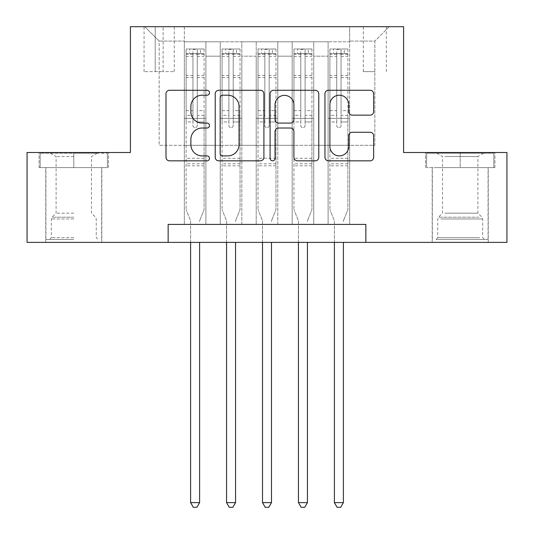 <?xml version="1.0" encoding="UTF-8"?>
<svg xmlns="http://www.w3.org/2000/svg" width="534" height="534" viewBox="0 0 534 534"><rect width="100%" height="100%" fill="white"/><g stroke="black" fill="none" stroke-linecap="round" stroke-linejoin="round"><path stroke-width="0.4" stroke-dasharray="2.67 2" d="M209.488 92.736A2.47 2.47 0 0 0 207.018 90.266L169.532 90.266A3.531 3.531 0 0 0 166.001 93.797L166.001 157.31A3.531 3.531 0 0 0 169.532 160.834L207.018 160.834A2.47 2.47 0 0 0 209.488 158.364A2.47 2.47 0 0 0 207.018 155.895L202.166 155.895A11.287 11.287 0 0 1 190.878 144.607L190.878 139.314A11.287 11.287 0 0 1 202.166 128.02L207.018 128.02A2.47 2.47 0 0 0 209.488 125.55A2.47 2.47 0 0 0 207.018 123.08L202.166 123.08A11.287 11.287 0 0 1 190.878 111.793L190.878 106.5A11.287 11.287 0 0 1 202.166 95.206L207.018 95.206A2.47 2.47 0 0 0 209.488 92.736M460.208 167.609L494.898 167.609L460.208 167.609L460.208 152.51L494.898 152.51L425.525 152.51L460.208 152.51L460.208 167.609L426.599 167.609L493.823 167.609L460.208 167.609L460.208 153.231L426.599 153.231L493.823 153.231L460.208 153.231L460.208 167.609M460.208 242.376L488.25 242.376L460.208 242.376M374.841 26.7L363.334 26.7L374.841 26.7M374.841 71.629L363.334 71.629L374.841 71.629M73.792 167.609L39.102 167.609L73.792 167.609L73.792 152.51L108.475 152.51L39.102 152.51L73.792 152.51L73.792 167.609L101.647 167.609L40.177 167.609L107.401 167.609L45.931 167.609L73.792 167.609L73.792 153.231L40.177 153.231L107.401 153.231L73.792 153.231L97.155 153.231L73.792 153.231L73.792 167.609M73.792 242.376L45.75 242.376L73.792 242.376M349.677 224.407L349.677 41.799L184.323 41.799L184.323 224.407L205.89 224.407L184.323 224.407L205.89 224.407L184.323 224.407L184.323 41.799L205.89 41.799L205.89 224.407L205.89 41.799L205.89 145.321L220.268 145.321L205.89 145.321L205.89 41.799L184.323 41.799L349.677 41.799L349.677 224.407L328.11 224.407L328.11 41.799L292.165 41.799L292.165 224.407L292.165 41.799L313.732 41.799L313.732 224.407L313.732 41.799L313.732 145.321L313.732 41.799L328.11 41.799L328.11 224.407L349.677 224.407L328.11 224.407L349.677 224.407L349.677 41.078L349.677 145.321L374.841 145.321L374.841 41.078L349.677 41.078L374.841 41.078L374.841 145.321L349.677 145.321L349.677 118.361L349.677 224.407M292.165 224.407L313.732 224.407L292.165 224.407L313.732 224.407L292.165 224.407L292.165 118.361L292.165 145.321L277.787 145.321L277.787 56.177L277.787 145.321L292.165 145.321L292.165 56.177L292.165 145.321L328.11 145.321L313.732 145.321L313.732 118.361L313.732 145.321L292.165 145.321L292.165 118.361L313.732 118.361L313.732 224.407L313.732 118.361L292.165 118.361L292.165 224.407M277.787 224.407L277.787 41.799L256.213 41.799L256.213 224.407L256.213 41.799L277.787 41.799L277.787 224.407L256.213 224.407L277.787 224.407L256.213 224.407L277.787 224.407L277.787 118.361L277.787 224.407M241.835 224.407L241.835 41.799L220.268 41.799L220.268 224.407L220.268 41.799L241.835 41.799L241.835 224.407L220.268 224.407L241.835 224.407L220.268 224.407L241.835 224.407L241.835 118.361L241.835 224.407M328.11 56.177L328.11 145.321L328.11 41.799L328.11 56.177L313.732 56.177L328.11 56.177M241.835 56.177L241.835 145.321L241.835 41.799L241.835 56.177L256.213 56.177L256.213 145.321L241.835 145.321L256.213 145.321L256.213 41.799L241.835 41.799L256.213 41.799L256.213 56.177L241.835 56.177M168.15 242.376L168.15 224.407L168.15 242.376L168.15 224.407L365.85 224.407L168.15 224.407L365.85 224.407L365.85 242.376L27.06 242.376L27.06 152.51L130.403 152.51L130.403 26.7L403.597 26.7L403.597 152.51L506.94 152.51L506.94 242.376L365.85 242.376L365.85 224.407L365.85 242.376M155.207 26.7L144.067 26.7L155.207 26.7L155.207 71.629L144.067 71.629L163.117 71.629L155.207 71.629L155.207 26.7M163.117 26.7L174.258 26.7L163.117 26.7L163.117 71.629L174.258 71.629L163.117 71.629L163.117 26.7M349.677 26.7L184.323 26.7L389.219 26.7L349.677 26.7L349.677 41.799L349.677 26.7M184.323 26.7L144.781 26.7L184.323 26.7L184.323 145.321L159.159 145.321L159.159 41.078L184.323 41.078L159.159 41.078L144.781 26.7L159.159 41.078L159.159 145.321L184.323 145.321L184.323 26.7M220.268 56.177L220.268 145.321L220.268 41.799L205.89 41.799L220.268 41.799L220.268 56.177L205.89 56.177L220.268 56.177M292.165 41.799L277.787 41.799L277.787 56.177L277.787 41.799L292.165 41.799L292.165 56.177L292.165 41.799M256.213 145.321L277.787 145.321L256.213 145.321L256.213 118.361L256.213 145.321M220.268 145.321L241.835 145.321L241.835 118.361L241.835 145.321L220.268 145.321L220.268 118.361L241.835 118.361L220.268 118.361L220.268 224.407L220.268 145.321M184.323 145.321L205.89 145.321L205.89 118.361L205.89 224.407L205.89 118.361L205.89 145.321L184.323 145.321L184.323 118.361L205.89 118.361L184.323 118.361L184.323 224.407L184.323 145.321M328.11 145.321L349.677 145.321L328.11 145.321L328.11 118.361L328.11 145.321M184.323 118.361L205.89 118.361L184.323 118.361M220.268 118.361L241.835 118.361L220.268 118.361M256.213 118.361L277.787 118.361L256.213 118.361L256.213 224.407L256.213 118.361L277.787 118.361L256.213 118.361M292.165 118.361L313.732 118.361L292.165 118.361M328.11 118.361L349.677 118.361L328.11 118.361L328.11 224.407L328.11 118.361L349.677 118.361L328.11 118.361M389.219 26.7L374.841 41.078L389.219 26.7M39.102 167.609L39.102 152.51L39.102 167.609M108.475 167.609L108.475 152.51L108.475 167.609M494.898 167.609L494.898 152.51L494.898 167.609M425.525 167.609L425.525 152.51L425.525 167.609M263.909 157.31L263.909 93.797A3.531 3.531 0 0 0 260.385 90.266L218.746 90.266A3.531 3.531 0 0 0 215.222 93.797L215.222 157.31A3.531 3.531 0 0 0 218.746 160.834L260.385 160.834A3.531 3.531 0 0 0 263.909 157.31M222.631 95.206A2.47 2.47 0 0 0 220.162 97.675L220.162 153.425A2.47 2.47 0 0 0 222.631 155.895L227.744 155.895A11.287 11.287 0 0 0 239.038 144.607L239.038 106.5A11.287 11.287 0 0 0 227.744 95.206L222.631 95.206M273.615 90.266L315.254 90.266A3.531 3.531 0 0 1 318.778 93.797L318.778 157.31A3.531 3.531 0 0 1 315.254 160.834L297.431 160.834A3.531 3.531 0 0 1 293.907 157.31L293.907 131.551A3.531 3.531 0 0 0 290.376 128.02L278.554 128.02A3.531 3.531 0 0 0 275.03 131.551L275.03 158.364A2.47 2.47 0 0 1 272.56 160.834A2.47 2.47 0 0 1 270.091 158.364L270.091 93.797A3.531 3.531 0 0 1 273.615 90.266M293.907 104.824A9.438 9.438 0 0 0 284.468 95.386A9.438 9.438 0 0 0 275.03 104.824L275.03 119.556A3.531 3.531 0 0 0 278.554 123.08L290.376 123.08A3.531 3.531 0 0 0 293.907 119.556L293.907 104.824M352.3 115.144L370.115 115.144A3.531 3.531 0 0 0 373.646 111.613L373.646 93.797A3.531 3.531 0 0 0 370.115 90.266L328.483 90.266A3.531 3.531 0 0 0 324.952 93.797L324.952 157.31A3.531 3.531 0 0 0 328.483 160.834L370.115 160.834A3.531 3.531 0 0 0 373.646 157.31L373.646 135.783A3.531 3.531 0 0 0 370.115 132.258L352.3 132.258A3.531 3.531 0 0 0 348.769 135.783L348.769 146.456A9.438 9.438 0 0 1 339.33 155.895A9.438 9.438 0 0 1 329.892 146.456L329.892 104.644A9.438 9.438 0 0 1 339.33 95.206A9.438 9.438 0 0 1 348.769 104.644L348.769 111.613A3.531 3.531 0 0 0 352.3 115.144M192.954 125.55A2.156 2.156 0 0 0 195.11 127.706A2.156 2.156 0 0 1 192.954 125.55L192.954 121.946L192.954 125.55M204.001 48.988L200.497 48.988L200.497 53.66L204.095 53.66L204.095 48.988L186.119 48.988L186.119 209.668L186.119 121.946L192.954 121.946L192.954 115.297L186.119 115.297M186.119 48.988L186.119 121.946L192.954 121.946L192.954 54.601C194.383 53.353 195.824 53.353 197.266 54.601L197.266 110.625L204.095 110.625L204.095 209.668L204.095 121.946L197.266 121.946L197.266 125.55A2.156 2.156 0 0 1 195.11 127.706A2.156 2.156 0 0 0 197.266 125.55L197.266 110.625M204.095 53.66L204.095 110.625M204.095 48.988L204.095 121.946L197.266 121.946L197.266 49.428L192.954 49.428L192.954 115.297M200.497 48.988L186.212 48.988M200.497 53.66L189.717 53.66L189.717 48.988M186.119 53.66L204.001 53.66M186.212 53.66L189.717 53.66M199.863 220.188L204.095 209.668L199.863 220.188A3.598 3.598 0 0 0 199.603 221.53A3.598 3.598 0 0 1 199.863 220.188M190.611 242.376L190.611 221.53A3.598 3.598 0 0 0 190.358 220.188L186.119 209.668L190.358 220.188A3.598 3.598 0 0 1 190.611 221.53L190.611 502.627L199.603 502.627L199.603 242.376M204.095 165.814L186.119 165.814M190.611 502.627L193.308 507.3L196.906 507.3L199.603 502.627M192.954 54.601L192.954 49.428M197.266 54.601L197.266 49.428M73.792 239.499L45.931 239.499L73.792 239.499M73.792 237.703L51.324 237.703L73.792 237.703M73.792 156.509L56.097 156.509L73.792 156.509M73.792 213.159L56.097 213.159L73.792 213.159M107.401 167.609L107.401 153.231L107.401 167.609M40.177 167.609L40.177 153.231L40.177 167.609M439.195 239.499L484.471 239.499L439.195 239.499M479.666 237.703L437.746 237.703L479.666 237.703M439.976 153.231L483.577 153.231L439.976 153.231M444.889 156.509L477.903 156.509L444.889 156.509M444.889 213.159L477.903 213.159L444.889 213.159M436.084 239.499L488.069 239.499L436.084 239.499M436.084 167.609L488.069 167.609L436.084 167.609M493.823 167.609L493.823 153.231L493.823 167.609M426.599 167.609L426.599 153.231L426.599 167.609M228.899 125.55A2.156 2.156 0 0 0 231.055 127.706A2.156 2.156 0 0 1 228.899 125.55L228.899 121.946L228.899 125.55M239.953 48.988L236.449 48.988L236.449 53.66L240.04 53.66L240.04 48.988L222.071 48.988L222.071 209.668L222.071 121.946L228.899 121.946L228.899 115.297L222.071 115.297M222.071 48.988L222.071 121.946L228.899 121.946L228.899 54.601C230.334 53.353 231.769 53.353 233.211 54.601L233.211 110.625L240.04 110.625L240.04 209.668L240.04 121.946L233.211 121.946L233.211 125.55A2.156 2.156 0 0 1 231.055 127.706A2.156 2.156 0 0 0 233.211 125.55L233.211 110.625M240.04 53.66L240.04 110.625M240.04 48.988L240.04 121.946L233.211 121.946L233.211 49.428L228.899 49.428L228.899 115.297M236.449 48.988L222.157 48.988M236.449 53.66L225.662 53.66L225.662 48.988M222.071 53.66L239.953 53.66M222.157 53.66L225.662 53.66M235.808 220.188L240.04 209.668L235.808 220.188A3.598 3.598 0 0 0 235.547 221.53A3.598 3.598 0 0 1 235.808 220.188M226.563 242.376L226.563 221.53A3.598 3.598 0 0 0 226.303 220.188L222.071 209.668L226.303 220.188A3.598 3.598 0 0 1 226.563 221.53L226.563 502.627L235.547 502.627L235.547 242.376M240.04 165.814L222.071 165.814M226.563 502.627L229.26 507.3L232.851 507.3L235.547 502.627M228.899 54.601L228.899 49.428M233.211 54.601L233.211 49.428M264.844 125.55A2.156 2.156 0 0 0 267 127.706A2.156 2.156 0 0 1 264.844 125.55L264.844 121.946L264.844 125.55M275.898 48.988L272.393 48.988L272.393 53.66L275.985 53.66L275.985 48.988L258.015 48.988L258.015 209.668L258.015 121.946L264.844 121.946L264.844 115.297L258.015 115.297M258.015 48.988L258.015 121.946L264.844 121.946L264.844 54.601C266.279 53.353 267.714 53.353 269.156 54.601L269.156 110.625L275.985 110.625L275.985 209.668L275.985 121.946L269.156 121.946L269.156 125.55A2.156 2.156 0 0 1 267 127.706A2.156 2.156 0 0 0 269.156 125.55L269.156 110.625M275.985 53.66L275.985 110.625M275.985 48.988L275.985 121.946L269.156 121.946L269.156 49.428L264.844 49.428L264.844 115.297M272.393 48.988L258.102 48.988M272.393 53.66L261.607 53.66L261.607 48.988M258.015 53.66L275.898 53.66M258.102 53.66L261.607 53.66M271.753 220.188L275.985 209.668L271.753 220.188A3.598 3.598 0 0 0 271.492 221.53A3.598 3.598 0 0 1 271.753 220.188M262.508 242.376L262.508 221.53A3.598 3.598 0 0 0 262.247 220.188L258.015 209.668L262.247 220.188A3.598 3.598 0 0 1 262.508 221.53L262.508 502.627L271.492 502.627L271.492 242.376M275.985 165.814L258.015 165.814M262.508 502.627L265.204 507.3L268.796 507.3L271.492 502.627M264.844 54.601L264.844 49.428M269.156 54.601L269.156 49.428M300.789 125.55A2.156 2.156 0 0 0 302.945 127.706A2.156 2.156 0 0 1 300.789 125.55L300.789 121.946L300.789 125.55M311.843 48.988L308.338 48.988L308.338 53.66L311.929 53.66L311.929 48.988L293.96 48.988L293.96 209.668L293.96 121.946L300.789 121.946L300.789 115.297L293.96 115.297M293.96 48.988L293.96 121.946L300.789 121.946L300.789 54.601C302.224 53.353 303.659 53.353 305.101 54.601L305.101 110.625L311.929 110.625L311.929 209.668L311.929 121.946L305.101 121.946L305.101 125.55A2.156 2.156 0 0 1 302.945 127.706A2.156 2.156 0 0 0 305.101 125.55L305.101 110.625M311.929 53.66L311.929 110.625M311.929 48.988L311.929 121.946L305.101 121.946L305.101 49.428L300.789 49.428L300.789 115.297M308.338 48.988L294.047 48.988M308.338 53.66L297.551 53.66L297.551 48.988M293.96 53.66L311.843 53.66M294.047 53.66L297.551 53.66M307.697 220.188L311.929 209.668L307.697 220.188A3.598 3.598 0 0 0 307.437 221.53A3.598 3.598 0 0 1 307.697 220.188M298.453 242.376L298.453 221.53A3.598 3.598 0 0 0 298.192 220.188L293.96 209.668L298.192 220.188A3.598 3.598 0 0 1 298.453 221.53L298.453 502.627L307.437 502.627L307.437 242.376M311.929 165.814L293.96 165.814M298.453 502.627L301.149 507.3L304.74 507.3L307.437 502.627M300.789 54.601L300.789 49.428M305.101 54.601L305.101 49.428M336.734 125.55A2.156 2.156 0 0 0 338.89 127.706A2.156 2.156 0 0 1 336.734 125.55L336.734 121.946L336.734 125.55M347.788 48.988L344.283 48.988L344.283 53.66L347.881 53.66L347.881 48.988L329.905 48.988L329.905 209.668L329.905 121.946L336.734 121.946L336.734 115.297L329.905 115.297M329.905 48.988L329.905 121.946L336.734 121.946L336.734 54.601C338.169 53.353 339.611 53.353 341.046 54.601L341.046 110.625L347.881 110.625L347.881 209.668L347.881 121.946L341.046 121.946L341.046 125.55A2.156 2.156 0 0 1 338.89 127.706A2.156 2.156 0 0 0 341.046 125.55L341.046 110.625M347.881 53.66L347.881 110.625M347.881 48.988L347.881 121.946L341.046 121.946L341.046 49.428L336.734 49.428L336.734 115.297M344.283 48.988L329.999 48.988M344.283 53.66L333.503 53.66L333.503 48.988M329.905 53.66L347.788 53.66M329.999 53.66L333.503 53.66M343.642 220.188L347.881 209.668L343.642 220.188A3.598 3.598 0 0 0 343.389 221.53A3.598 3.598 0 0 1 343.642 220.188M334.397 242.376L334.397 221.53A3.598 3.598 0 0 0 334.137 220.188L329.905 209.668L334.137 220.188A3.598 3.598 0 0 1 334.397 221.53L334.397 502.627L343.389 502.627L343.389 242.376M347.881 165.814L329.905 165.814M334.397 502.627L337.094 507.3L340.692 507.3L343.389 502.627M336.734 54.601L336.734 49.428M341.046 54.601L341.046 49.428M292.165 56.177L277.787 56.177L292.165 56.177M204.095 158.264L186.119 158.264M204.095 115.297L197.266 115.297M186.119 110.625L192.954 110.625M192.954 75.454L186.119 75.454M204.095 75.454L197.266 75.454M186.119 77.55L192.954 77.55M197.266 77.55L204.095 77.55M192.954 54.234L186.119 54.234M186.119 56.33L192.954 56.33M204.095 54.234L197.266 54.234M197.266 56.33L204.095 56.33M204.095 163.784L186.119 163.784M73.792 218.973L51.324 218.973L73.792 218.973M73.792 217.198L52.058 217.198L73.792 217.198M440.757 218.973L482.676 218.973L440.757 218.973M479.031 217.198L438.481 217.198L479.031 217.198M240.04 158.264L222.071 158.264M240.04 115.297L233.211 115.297M222.071 110.625L228.899 110.625M228.899 75.454L222.071 75.454M240.04 75.454L233.211 75.454M222.071 77.55L228.899 77.55M233.211 77.55L240.04 77.55M228.899 54.234L222.071 54.234M222.071 56.33L228.899 56.33M240.04 54.234L233.211 54.234M233.211 56.33L240.04 56.33M240.04 163.784L222.071 163.784M275.985 158.264L258.015 158.264M275.985 115.297L269.156 115.297M258.015 110.625L264.844 110.625M264.844 75.454L258.015 75.454M275.985 75.454L269.156 75.454M258.015 77.55L264.844 77.55M269.156 77.55L275.985 77.55M264.844 54.234L258.015 54.234M258.015 56.33L264.844 56.33M275.985 54.234L269.156 54.234M269.156 56.33L275.985 56.33M275.985 163.784L258.015 163.784M311.929 158.264L293.96 158.264M311.929 115.297L305.101 115.297M293.96 110.625L300.789 110.625M300.789 75.454L293.96 75.454M311.929 75.454L305.101 75.454M293.96 77.55L300.789 77.55M305.101 77.55L311.929 77.55M300.789 54.234L293.96 54.234M293.96 56.33L300.789 56.33M311.929 54.234L305.101 54.234M305.101 56.33L311.929 56.33M311.929 163.784L293.96 163.784M347.881 158.264L329.905 158.264M347.881 115.297L341.046 115.297M329.905 110.625L336.734 110.625M336.734 75.454L329.905 75.454M347.881 75.454L341.046 75.454M329.905 77.55L336.734 77.55M341.046 77.55L347.881 77.55M336.734 54.234L329.905 54.234M329.905 56.33L336.734 56.33M347.881 54.234L341.046 54.234M341.046 56.33L347.881 56.33M347.881 163.784L329.905 163.784M432.173 242.376L432.173 167.609M363.334 71.629L363.334 26.7M45.75 242.376L45.75 167.609M101.827 242.376L101.827 167.609M144.067 71.629L144.067 26.7M174.258 71.629L174.258 26.7M386.342 71.629L386.342 26.7M488.25 242.376L488.25 167.609M50.423 153.231L56.097 156.509L56.097 213.159L52.058 217.198L51.324 218.973L51.324 237.703L49.529 239.499M101.647 239.499L101.647 167.609M45.931 239.499L45.931 167.609M97.155 153.231L91.481 156.509L91.481 213.159L95.519 217.198L96.253 218.973L96.253 237.703L98.056 239.499M436.845 153.231L442.519 156.509L442.519 213.159L438.481 217.198L437.746 218.973L437.746 237.703L435.944 239.499M488.069 239.499L488.069 167.609M432.353 239.499L432.353 167.609M483.577 153.231L477.903 156.509L477.903 213.159L481.942 217.198L482.676 218.973L482.676 237.703L484.471 239.499"/><path stroke-width="0.8" d="M209.488 92.736A2.47 2.47 0 0 0 207.018 90.266L169.532 90.266A3.531 3.531 0 0 0 166.001 93.797L166.001 157.31A3.531 3.531 0 0 0 169.532 160.834L207.018 160.834A2.47 2.47 0 0 0 209.488 158.364A2.47 2.47 0 0 0 207.018 155.895L202.166 155.895A11.287 11.287 0 0 1 190.878 144.607L190.878 139.314A11.287 11.287 0 0 1 202.166 128.02L207.018 128.02A2.47 2.47 0 0 0 209.488 125.55A2.47 2.47 0 0 0 207.018 123.08L202.166 123.08A11.287 11.287 0 0 1 190.878 111.793L190.878 106.5A11.287 11.287 0 0 1 202.166 95.206L207.018 95.206A2.47 2.47 0 0 0 209.488 92.736M370.115 115.144A3.531 3.531 0 0 0 373.646 111.613L373.646 93.797A3.531 3.531 0 0 0 370.115 90.266L328.483 90.266A3.531 3.531 0 0 0 324.952 93.797L324.952 157.31A3.531 3.531 0 0 0 328.483 160.834L370.115 160.834A3.531 3.531 0 0 0 373.646 157.31L373.646 135.783A3.531 3.531 0 0 0 370.115 132.258L352.3 132.258A3.531 3.531 0 0 0 348.769 135.783L348.769 146.456A9.438 9.438 0 0 1 339.33 155.895A9.438 9.438 0 0 1 329.892 146.456L329.892 104.644A9.438 9.438 0 0 1 339.33 95.206A9.438 9.438 0 0 1 348.769 104.644L348.769 111.613A3.531 3.531 0 0 0 352.3 115.144L370.115 115.144M168.15 242.376L27.06 242.376L27.06 152.51L130.403 152.51L130.403 26.7L403.597 26.7L403.597 152.51L506.94 152.51L506.94 242.376L365.85 242.376L365.85 224.407L168.15 224.407L168.15 242.376L365.85 242.376M263.909 93.797A3.531 3.531 0 0 0 260.385 90.266L218.746 90.266A3.531 3.531 0 0 0 215.222 93.797L215.222 157.31A3.531 3.531 0 0 0 218.746 160.834L260.385 160.834A3.531 3.531 0 0 0 263.909 157.31L263.909 93.797M273.615 90.266L315.254 90.266A3.531 3.531 0 0 1 318.778 93.797L318.778 157.31A3.531 3.531 0 0 1 315.254 160.834L297.431 160.834A3.531 3.531 0 0 1 293.907 157.31L293.907 131.551A3.531 3.531 0 0 0 290.376 128.02L278.554 128.02A3.531 3.531 0 0 0 275.03 131.551L275.03 158.364A2.47 2.47 0 0 1 272.56 160.834A2.47 2.47 0 0 1 270.091 158.364L270.091 93.797A3.531 3.531 0 0 1 273.615 90.266M222.631 95.206A2.47 2.47 0 0 0 220.162 97.675L220.162 153.425A2.47 2.47 0 0 0 222.631 155.895L227.744 155.895A11.287 11.287 0 0 0 239.038 144.607L239.038 106.5A11.287 11.287 0 0 0 227.744 95.206L222.631 95.206M293.907 104.824A9.438 9.438 0 0 0 284.468 95.386A9.438 9.438 0 0 0 275.03 104.824L275.03 119.556A3.531 3.531 0 0 0 278.554 123.08L290.376 123.08A3.531 3.531 0 0 0 293.907 119.556L293.907 104.824M190.611 242.376L190.611 502.627L199.603 502.627L199.603 242.376M199.603 502.627L196.906 507.3L193.308 507.3L190.611 502.627M226.563 242.376L226.563 502.627L235.547 502.627L235.547 242.376M235.547 502.627L232.851 507.3L229.26 507.3L226.563 502.627M262.508 242.376L262.508 502.627L271.492 502.627L271.492 242.376M271.492 502.627L268.796 507.3L265.204 507.3L262.508 502.627M298.453 242.376L298.453 502.627L307.437 502.627L307.437 242.376M307.437 502.627L304.74 507.3L301.149 507.3L298.453 502.627M334.397 242.376L334.397 502.627L343.389 502.627L343.389 242.376M343.389 502.627L340.692 507.3L337.094 507.3L334.397 502.627"/></g></svg>
